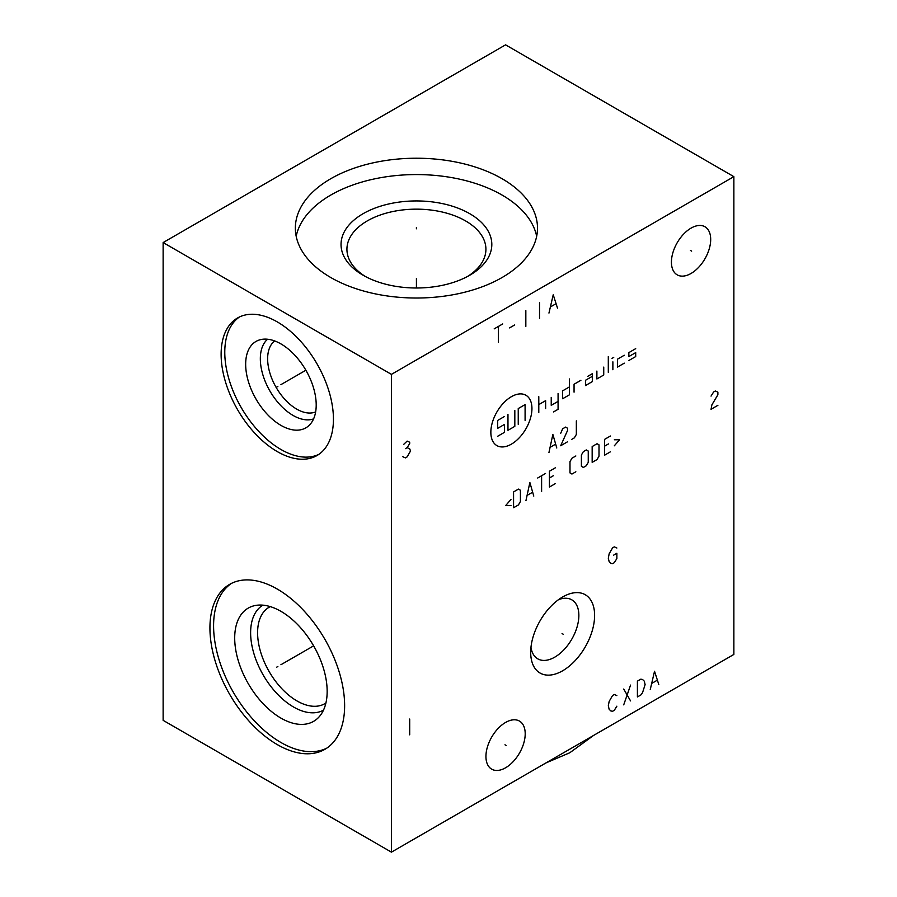 <?xml version="1.0" encoding="UTF-8"?>
<svg xmlns="http://www.w3.org/2000/svg" width="897" height="897" viewBox="0 0 897 897"><rect width="100%" height="100%" fill="white"/><g stroke="black" fill="none" stroke-linecap="round" stroke-linejoin="round"><path stroke-width="1.35" d="M163.131 242.56L163.131 720.347L391.428 852.15L733.869 654.44L733.869 176.653L505.572 44.85L163.131 242.56L391.428 374.363L733.869 176.653M391.428 852.15L391.428 374.363M594.61 615.432A45.198 26.091 -60 0 1 562.643 670.788A45.198 26.091 -60 0 1 530.688 652.332A45.198 26.091 -60 0 1 562.643 596.976A45.198 26.091 -60 0 1 594.61 615.432M710.693 239.454A27.762 16.034 -60 0 1 698.572 267.396A27.762 16.034 -60 0 1 677.179 274.841A27.762 16.034 -60 0 1 671.427 262.126A27.762 16.034 -60 0 1 683.548 234.184A27.762 16.034 -60 0 1 704.941 226.75A27.762 16.034 -60 0 1 710.693 239.454M525.205 733.791A27.762 16.034 -60 0 1 513.084 761.732A27.762 16.034 -60 0 1 491.691 769.166A27.762 16.034 -60 0 1 485.939 756.463A27.762 16.034 -60 0 1 498.059 728.521A27.762 16.034 -60 0 1 519.453 721.076A27.762 16.034 -60 0 1 525.205 733.791M333.437 419.168A79.418 45.859 60 0 1 316.989 455.53A79.418 45.859 60 0 1 255.791 434.249A79.418 45.859 60 0 1 221.122 354.326A79.418 45.859 60 0 1 237.57 317.964A79.418 45.859 60 0 1 298.768 339.245A79.418 45.859 60 0 1 333.437 419.168M344.627 705.715A95.239 54.986 60 0 1 324.905 749.32A95.239 54.986 60 0 1 251.508 723.801A95.239 54.986 60 0 1 209.932 627.956A95.239 54.986 60 0 1 229.666 584.351A95.239 54.986 60 0 1 303.051 609.87A95.239 54.986 60 0 1 344.627 705.715M502.04 178.694A121.073 69.899 180 0 1 537.494 228.118A121.073 69.899 180 0 1 462.751 292.702A121.073 69.899 180 0 1 330.814 277.543A121.073 69.899 180 0 1 295.36 228.118A121.073 69.899 180 0 1 370.091 163.546A121.073 69.899 180 0 1 502.04 178.694M296.189 236.292A121.073 69.899 0 0 1 376.718 178.436A121.073 69.899 0 0 1 502.04 195.041A121.073 69.899 180 0 1 536.664 236.292M469.736 213.688A75.382 43.527 180 0 1 469.736 275.244A75.382 43.527 180 0 1 363.117 275.244L363.117 275.244A75.382 43.527 180 0 1 363.117 213.688A75.382 43.527 180 0 1 469.736 213.688M365.281 276.444A69.495 40.118 0 0 1 346.926 249.276A69.495 40.118 0 0 1 389.836 212.208A69.495 40.118 0 0 1 465.565 220.909A69.495 40.118 180 0 1 485.916 249.276A69.495 40.118 180 0 1 467.561 276.444M558.427 599.734A34.064 19.667 120 0 1 571.804 599.835A34.064 19.667 120 0 1 578.857 615.432A34.064 19.667 -60 0 1 563.989 649.708A34.064 19.667 -60 0 1 537.74 658.835A34.064 19.667 -60 0 1 530.968 647.309M270.266 606.63A55.692 32.157 -120 0 0 269.134 607.235A55.692 32.157 -120 0 0 257.596 632.733A55.692 32.157 60 0 0 281.905 688.773A55.692 32.157 60 0 0 324.815 703.697A55.692 32.157 60 0 0 325.914 703.013M323.492 710.155A60.615 34.994 60 0 1 276.881 693.516A60.615 34.994 60 0 1 250.622 632.733A60.615 34.994 -120 0 1 262.877 605.161M327.158 691.419A65.38 37.741 -120 0 0 302.614 630.086A65.38 37.741 -120 0 0 255.028 605.553A65.38 37.741 -120 0 0 234.7 638.036A65.38 37.741 60 0 0 267.384 707.946A65.38 37.741 60 0 0 319.22 716.737A65.38 37.741 60 0 0 327.158 691.419M231.527 583.353A95.239 54.986 -120 0 0 213.587 625.848A95.239 54.986 60 0 0 253.974 720.426A95.239 54.986 60 0 0 326.699 748.199M315.643 411.902A41.083 23.714 60 0 1 284.573 399.053A41.083 23.714 60 0 1 267.631 358.778A41.083 23.714 -120 0 1 274.673 340.95M267.598 339.234A46.24 26.697 -120 0 0 260.332 358.778A46.24 26.697 60 0 0 278.945 403.594A46.24 26.697 60 0 0 313.591 418.888M316.204 405.007A49.884 28.794 60 0 1 309.342 425.178A49.884 28.794 60 0 1 269.93 416.982A49.884 28.794 60 0 1 245.666 364.272A49.884 28.794 -120 0 1 260.029 339.772A49.884 28.794 -120 0 1 296.851 357.477A49.884 28.794 -120 0 1 316.204 405.007M239.443 316.989A79.418 45.859 -120 0 0 224.777 352.218A79.418 45.859 60 0 0 258.258 430.874A79.418 45.859 60 0 0 318.771 454.398M593.567 735.45L569.786 752.762L545.993 762.91M416.421 228.791L416.421 227.446M416.421 278.474L416.421 287.993M277.868 386.416L276.702 387.089L277.868 386.416M280.929 384.634L305.877 370.237M277.868 666.493L276.702 667.166L277.868 666.493M280.929 664.722L313.625 645.851M562.06 633.551L563.226 634.224L562.06 633.551M690.477 250.454L691.643 251.126M504.989 744.79L506.155 745.463M494.157 328.885L502.724 323.94M498.44 326.418L498.44 342.228M509.563 327.898L514.71 324.927M525.833 310.597L525.833 326.418M539.534 302.693L539.534 318.502M557.508 308.131L553.225 294.777L548.953 313.064M550.657 306.808L555.792 303.848M511.391 396.698A29.052 16.774 120 0 0 490.85 432.287A29.052 16.774 120 0 0 511.391 444.15A29.052 16.774 120 0 0 531.943 408.561A29.052 16.774 120 0 0 511.391 396.698M580.908 380.294L574.058 384.241L574.058 392.157M569.494 386.876L562.643 390.834L562.643 398.739L569.494 394.792L569.494 378.971M553.516 411.925L558.08 409.29L558.08 393.469M551.229 397.427L551.229 405.332L558.08 401.374M545.634 408.561L545.634 400.656L538.794 404.603M538.794 412.519L538.794 396.698M592.323 376.336L585.472 380.294L585.472 385.564L592.323 381.606L592.323 373.701L587.759 376.336M596.886 371.066L596.886 378.971L603.737 375.013L603.737 367.108M608.301 372.378L608.301 356.569M612.875 369.743L612.875 361.839M612.012 358.374L613.727 357.387M624.29 355.246L617.439 359.204L617.439 367.108L624.29 363.15M635.704 348.653L628.853 352.611L628.853 356.569L635.704 352.611L635.704 356.569L628.853 360.516M514.822 410.534L514.822 426.355L507.971 430.313L507.971 414.492M518.242 424.382L518.242 408.561L525.093 404.603L525.093 420.424M504.54 416.466L497.7 420.424L497.7 428.329L504.54 424.382L504.54 432.287L497.7 436.245M556.779 447.995L552.866 434.44L548.953 452.514M550.253 447.244L555.467 444.239M560.692 433.318L562.643 428.8L565.581 427.095L567.543 428.228L567.543 430.493L560.692 445.742L567.543 441.784M571.456 439.53L574.383 437.837L576.345 434.44L576.345 420.884M510.954 499.461L505.74 505.482L510.954 505.482M513.566 507.747L518.455 504.921L520.417 501.535L520.417 490.233L518.455 489.1L513.566 491.926L513.566 507.747M533.782 496.075L529.869 482.519L525.956 500.593M527.257 495.312L532.482 492.307M541.609 491.556L541.609 475.735M537.695 478L545.522 473.481M555.31 467.83L549.435 471.217L549.435 487.037L555.31 483.64M553.348 475.735L549.435 478M575.852 455.968L571.938 458.221L569.987 461.619L569.987 472.91L571.938 474.042L575.852 471.777M581.402 466.317L583.353 467.449L586.29 465.756L588.253 462.37L588.253 451.068L586.29 449.935L583.353 451.64L581.402 455.026L581.402 466.317M592.166 462.37L597.054 459.544L599.005 456.158L599.005 444.856L597.054 443.723L592.166 446.549L592.166 462.37M610.42 436.009L604.556 439.395L604.556 455.216L610.42 451.819M608.469 443.914L604.556 446.179M614.333 445.798L619.558 439.777L614.333 439.777M402.843 456.73L405.41 457.885L407.126 456.898L410.546 450.967L409.694 448.825L407.126 447.67L409.694 443.555L409.694 442.232L407.126 441.089L403.695 444.374M405.41 448.657L407.126 447.67M717.88 405.332L711.041 409.29L711.893 404.839L717.88 394.792L717.88 392.157L715.313 391.002L713.608 391.989L711.041 396.104M616.867 548.011L614.299 546.856L612.584 547.843L609.164 553.774L608.301 558.226L609.164 561.69L610.868 563.338L612.584 563.664L614.299 562.677L616.867 558.562L616.867 553.281L613.436 555.265M616.867 695.635L614.299 694.48L612.584 695.467L609.164 701.398L608.301 705.849L609.164 709.303L610.868 710.951L612.584 711.287L614.299 710.301L616.867 706.174M623.718 689.042L630.557 700.905M623.718 704.863L630.557 685.084M637.408 681.137L637.408 696.947L640.839 694.973L642.544 692.663L645.111 684.59L644.259 681.137L642.544 679.489L640.839 679.164L637.408 681.137M658.813 684.59L654.53 671.248L650.258 689.535M651.962 683.279L657.097 680.307M409.694 719.024L409.694 734.845"/></g></svg>
